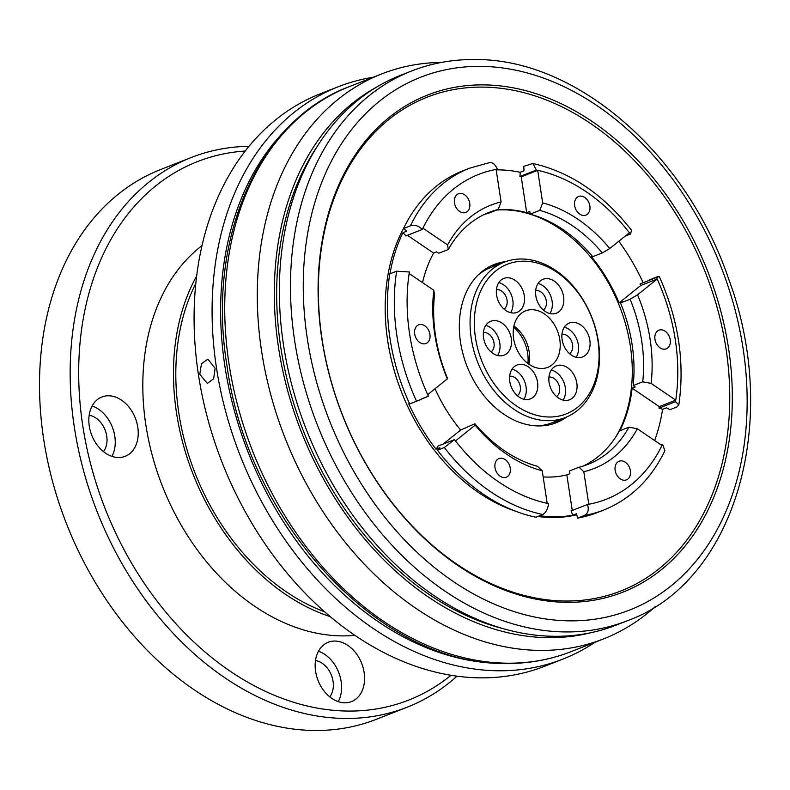 <?xml version="1.0" encoding="UTF-8"?>
<svg xmlns="http://www.w3.org/2000/svg" width="790" height="790" viewBox="0 0 790 790"><rect width="100%" height="100%" fill="white"/><g stroke="black" fill="none" stroke-linecap="round" stroke-linejoin="round"><path stroke-width="1.19" d="M364.131 672.468A31.867 23.424 68.6 0 0 328.225 642.27A31.867 23.424 68.6 0 0 315.615 671.391A31.867 23.424 68.6 0 0 351.52 701.589A31.867 23.424 68.6 0 0 364.131 672.468M338.278 701.648A31.867 23.424 68.6 0 0 341.142 681.494A31.867 23.424 68.6 0 0 318.479 651.237M329.766 696.859A21.241 15.612 68.6 0 0 333.054 681.316A21.241 15.612 68.6 0 0 315.506 660.539M118.253 457.529A31.867 23.424 68.6 0 0 125.176 456.324A31.867 23.424 68.6 0 0 136.818 422.601A31.867 23.424 68.6 0 0 108.813 395.79A31.867 23.424 68.6 0 0 101.88 396.995A31.867 23.424 68.6 0 0 90.248 430.718A31.867 23.424 68.6 0 0 118.253 457.529M111.933 456.373A31.867 23.424 68.6 0 0 92.144 405.971M103.431 451.584A21.241 15.612 68.6 0 0 105.08 429.977A21.241 15.612 68.6 0 0 89.161 415.273M457.015 676.161A295.292 217.013 -111.4 0 1 407.087 707.238L376.435 719.275A295.292 217.013 -111.4 0 1 312.277 730.444A295.292 217.013 -111.4 0 1 52.703 481.999A295.292 217.013 -111.4 0 1 160.567 169.564L191.219 157.526A295.292 217.013 -111.4 0 1 248.949 146.318M407.087 707.238A295.292 217.013 -111.4 0 1 342.919 718.416A295.292 217.013 -111.4 0 1 83.355 469.961A295.292 217.013 -111.4 0 1 191.219 157.526M451.041 675.272A289.219 212.55 -111.4 0 1 345.852 711.03A289.219 212.55 -111.4 0 1 84.392 435.557A289.219 212.55 -111.4 0 1 245.177 151.038M199.781 374.282L201.48 363.765L207.889 359.144L215.107 368.268L213.646 378.795L207.345 383.417L199.781 374.282M595.008 642.25A307.428 225.94 -111.4 0 1 562.865 659.107L544.863 666.177A307.428 225.94 -111.4 0 1 478.059 677.81A307.428 225.94 -111.4 0 1 207.819 419.144A307.428 225.94 -111.4 0 1 320.118 93.862L338.12 86.791A307.428 225.94 -111.4 0 1 373.147 77.272M562.865 659.107A307.428 225.94 -111.4 0 1 496.061 670.74A307.428 225.94 -111.4 0 1 225.822 412.074A307.428 225.94 -111.4 0 1 338.12 86.791M498.994 663.353A301.365 221.477 -111.4 0 1 247.487 450.626A301.365 221.477 -111.4 0 1 290.522 125.136M504.119 477.585A10.013 7.357 68.6 0 0 506.291 477.209A10.013 7.357 68.6 0 0 509.955 466.613A10.013 7.357 68.6 0 0 501.146 458.19A10.013 7.357 68.6 0 0 498.974 458.565A10.013 7.357 68.6 0 0 495.32 469.161A10.013 7.357 68.6 0 0 504.119 477.585M624.258 480.261A10.013 7.357 68.6 0 0 626.44 479.885A10.013 7.357 68.6 0 0 630.094 469.29A10.013 7.357 68.6 0 0 621.295 460.856A10.013 7.357 68.6 0 0 619.113 461.242A10.013 7.357 68.6 0 0 615.459 471.837A10.013 7.357 68.6 0 0 624.258 480.261M664.074 349.21A10.013 7.357 68.6 0 0 666.256 348.834A10.013 7.357 68.6 0 0 669.91 338.238A10.013 7.357 68.6 0 0 661.112 329.815A10.013 7.357 68.6 0 0 658.929 330.19A10.013 7.357 68.6 0 0 655.275 340.786A10.013 7.357 68.6 0 0 664.074 349.21M583.751 215.492A10.013 7.357 68.6 0 0 585.923 215.117A10.013 7.357 68.6 0 0 589.577 204.521A10.013 7.357 68.6 0 0 580.778 196.088A10.013 7.357 68.6 0 0 578.606 196.473A10.013 7.357 68.6 0 0 574.942 207.069A10.013 7.357 68.6 0 0 583.751 215.492M463.602 212.816A10.013 7.357 68.6 0 0 465.784 212.441A10.013 7.357 68.6 0 0 469.438 201.845A10.013 7.357 68.6 0 0 460.639 193.422A10.013 7.357 68.6 0 0 458.457 193.797A10.013 7.357 68.6 0 0 454.803 204.393A10.013 7.357 68.6 0 0 463.602 212.816M423.796 343.867A10.013 7.357 68.6 0 0 425.968 343.492A10.013 7.357 68.6 0 0 429.622 332.896A10.013 7.357 68.6 0 0 420.823 324.463A10.013 7.357 68.6 0 0 418.651 324.848A10.013 7.357 68.6 0 0 414.987 335.444A10.013 7.357 68.6 0 0 423.796 343.867M655.305 606.562A303.488 223.037 -111.4 0 1 603.57 638.883A303.488 223.037 -111.4 0 1 537.625 650.368A303.488 223.037 -111.4 0 1 270.851 395.02A303.488 223.037 -111.4 0 1 381.708 73.914A303.488 223.037 -111.4 0 1 441.61 62.4M590.574 632.77A294.374 216.342 -111.4 0 1 546.236 637.629A294.374 216.342 -111.4 0 1 291.352 403.364A294.374 216.342 -111.4 0 1 376.346 87.246M505.896 629.383A291.342 214.11 -111.4 0 1 303.301 430.748A291.342 214.11 -111.4 0 1 316.602 147.335M552.121 636.266A295.292 217.013 -111.4 0 1 292.547 387.811A295.292 217.013 -111.4 0 1 400.412 75.376L411.521 71.011A295.292 217.013 -111.4 0 0 303.666 383.446A295.292 217.013 -111.4 0 0 563.231 631.901A295.292 217.013 -111.4 0 0 627.398 620.723L616.289 625.087A295.292 217.013 -111.4 0 1 552.121 636.266M485.623 84.915A267.069 196.275 -111.4 0 1 728.528 348.133A267.069 196.275 -111.4 0 1 564.791 602.306A267.069 196.275 -111.4 0 1 321.885 339.088A267.069 196.275 -111.4 0 1 485.623 84.915M484.744 87.137A265.243 194.933 -111.4 0 1 725.99 348.558A265.243 194.933 -111.4 0 1 563.369 600.993A265.243 194.933 -111.4 0 1 322.123 339.572A265.243 194.933 -111.4 0 1 484.744 87.137M530.179 214.159L539.758 210.397A135.357 99.471 -111.4 0 1 602.296 252.938L592.717 256.701A135.357 99.471 -111.4 0 0 530.179 214.159L529.774 211.453L526.703 212.658L521.222 176.822A174.501 128.247 68.6 0 0 519.889 176.545A27.314 20.076 68.6 0 0 520.166 172.279A179.054 131.594 68.6 0 0 499.438 169.87A179.054 131.594 68.6 0 0 496.169 169.84M576.769 514.744A179.054 131.594 -111.4 0 1 550.6 517.499A179.054 131.594 -111.4 0 1 537.822 516.472M515.416 511.15A179.054 131.594 -111.4 0 1 404.026 227.5M539.738 515.722A179.054 131.594 68.6 0 0 552.516 516.749A179.054 131.594 68.6 0 0 572.651 515.248A27.314 20.076 68.6 0 0 571.061 510.942L587.533 504.474A174.501 128.247 68.6 0 0 588.787 504.247L583.81 471.709A141.42 103.934 -111.4 0 0 637.332 428.763L661.961 445.521A174.501 128.247 68.6 0 0 662.583 444.247L664.884 450.784C650.92 479.392 630.568 499.132 603.817 510.004A183.606 134.932 -111.4 0 1 584.403 515.436L577.51 518.141A27.314 20.076 68.6 0 0 576.483 513.737L572.651 515.248M439.872 447.693L436.041 449.194A27.314 20.076 68.6 0 0 438.006 446.083L454.477 439.615A174.501 128.247 68.6 0 0 455.494 440.929L475.146 425.148A141.42 103.934 -111.4 0 0 542.226 470.791L547.203 503.329A174.501 128.247 68.6 0 0 548.537 503.605C547.895 508.908 545.999 512.542 542.829 514.507A183.606 134.932 -111.4 0 1 444.355 447.505L437.453 450.221A27.314 20.076 68.6 0 0 439.872 447.693M409.418 403.433L408.716 403.71A179.054 131.594 68.6 0 0 436.041 449.194M402.91 232.685L406.741 231.174A27.314 20.076 68.6 0 0 403.532 228.527L410.425 225.822C414.454 224.488 418.414 225.693 422.314 229.436L405.843 235.904A27.314 20.076 68.6 0 0 402.91 232.685A179.054 131.594 68.6 0 0 389.934 273.814M659.038 408.173L675.509 401.695L678.827 404.905L676.754 407.018L669.861 409.724A27.314 20.076 68.6 0 0 666.414 407.857L662.583 409.358A27.314 20.076 68.6 0 0 659.038 408.173A174.501 128.247 68.6 0 0 659.275 406.633L632.138 388.166L635.2 386.962L633.155 385.579A135.357 99.471 -111.4 0 0 620.525 302.985L622.155 301.681L619.083 302.886A138.082 101.485 -111.4 0 0 591.285 256.592L592.293 256.197M632.138 388.166A138.082 101.485 -111.4 0 1 619.824 430.767M572.276 510.468L566.835 474.889L569.896 473.684L569.481 470.978L579.06 467.216L583.81 471.709M566.835 474.889A138.082 101.485 -111.4 0 1 546.443 477.061A138.082 101.485 -111.4 0 1 543.164 476.923M496.624 210.081A138.082 101.485 -111.4 0 1 504.741 209.854A138.082 101.485 -111.4 0 1 613.287 292.093A138.082 101.485 -111.4 0 1 616.348 436.031M497.384 209.775A138.082 101.485 -111.4 0 1 505.511 209.557A138.082 101.485 -111.4 0 1 526.703 212.658M560.515 419.401A84.974 62.45 -111.4 0 1 553.158 423.796M566.736 416.932A84.974 62.45 -111.4 0 1 556.269 422.709A84.974 62.45 -111.4 0 1 537.802 425.919A84.974 62.45 -111.4 0 1 463.108 354.424A84.974 62.45 -111.4 0 1 494.145 264.512A84.974 62.45 -111.4 0 1 505.748 261.618M637.55 294.818L657.211 279.038A174.501 128.247 68.6 0 0 656.5 277.478C660.035 276.312 660.154 276.135 656.855 276.964C660.154 276.135 660.035 276.312 656.5 277.478L640.028 283.946A174.501 128.247 68.6 0 1 640.739 285.506L657.211 279.038A174.501 128.247 -111.4 0 1 675.746 400.165L651.108 383.397A141.42 103.934 -111.4 0 0 637.55 294.818L630.104 299.222A135.357 99.471 -111.4 0 1 642.734 381.817L651.108 383.397M427.686 394.644A174.501 128.247 -111.4 0 1 409.151 273.518L433.789 290.276A141.42 103.934 -111.4 0 0 447.347 378.864L427.686 394.644A174.501 128.247 68.6 0 0 428.397 396.205L416.547 401.231A183.606 134.932 -111.4 0 1 396.649 271.177L389.756 273.883A183.606 134.932 -111.4 0 0 409.654 403.937L416.547 401.231M637.332 428.763L628.958 427.173L619.38 430.935A135.357 99.471 -111.4 0 1 583.237 466.041M443.2 444.039L460.669 430.027L474.938 423.746L475.146 425.148M633.155 385.579L642.734 381.817M620.525 302.985L630.104 299.222M628.958 427.173A135.357 99.471 -111.4 0 1 588.096 464.332A135.357 99.471 -111.4 0 1 579.06 467.216M542.226 470.791L537.476 466.298A135.357 99.471 -111.4 0 1 474.938 423.746M447.347 378.864L447.14 377.462A135.357 99.471 -111.4 0 1 434.5 294.877L433.789 290.276M678.827 404.905C684.979 362.195 678.452 319.377 659.255 276.441L658.554 276.915M675.509 401.695A174.501 128.247 68.6 0 0 675.746 400.165L659.275 406.633M587.533 504.474C589.093 509.807 588.056 513.461 584.403 515.436M454.477 439.615L444.355 447.505M409.151 273.518A174.501 128.247 -111.4 0 1 409.388 271.977L396.649 271.177M648.669 280.549A27.314 20.076 68.6 0 0 649.953 279.67L656.855 276.964M603.817 510.004L596.914 512.71A183.606 134.932 -111.4 0 1 577.51 518.141M542.829 514.507L535.926 517.213A183.606 134.932 -111.4 0 1 437.453 450.221M520.166 172.279L523.997 170.778A27.314 20.076 68.6 0 0 523.681 166.394L532.796 163.481L536.361 170.077A174.501 128.247 68.6 0 1 537.694 170.354A174.501 128.247 -111.4 0 1 629.403 232.754L609.752 248.524A141.42 103.934 -111.4 0 0 542.671 202.892L537.694 170.354L521.222 176.822M542.671 202.892L539.758 210.397M602.296 252.938L609.752 248.524M625.226 236.111L630.42 234.067A174.501 128.247 68.6 0 0 629.403 232.754M630.42 234.067L631.575 230.364M403.532 228.527A183.606 134.932 -111.4 0 1 462.693 170.897L469.586 168.191A183.606 134.932 -111.4 0 0 410.425 225.822M422.314 229.436A174.501 128.247 68.6 0 1 422.936 228.152L447.575 244.92A141.42 103.934 -111.4 0 1 501.087 201.964L496.11 169.425A174.501 128.247 68.6 0 1 497.364 169.208C495.142 164.123 492.358 161.98 489 162.76M491.123 265.825A84.974 62.45 -111.4 0 1 499.507 264.038M460.669 430.027A138.082 101.485 -111.4 0 1 435.023 388.749M422.512 282.603A138.082 101.485 -111.4 0 1 433.591 253.086L407.423 235.282M447.575 244.92L448.276 249.512L438.697 253.274L436.653 251.882L433.591 253.086M484.418 214.406A135.357 99.471 -111.4 0 1 488.595 213.231L498.174 209.469L501.087 201.964M448.276 249.512A135.357 99.471 -111.4 0 1 489.138 212.352A135.357 99.471 -111.4 0 1 498.174 209.469M643.149 282.721A179.054 131.594 68.6 0 0 618.797 241.256M654.663 440.553A179.054 131.594 68.6 0 0 662.583 409.358M519.889 176.545L536.361 170.077M496.15 169.682L497.364 169.208M421.495 398.911L428.397 396.205M661.003 444.869L662.583 444.247M619.083 302.886L640.739 285.506M354.987 635.348A213.962 157.24 -111.4 0 1 340.451 635.871A213.962 157.24 -111.4 0 1 158.997 477.061A213.962 157.24 -111.4 0 1 201.954 245.65M330.319 616.654A213.962 157.24 -111.4 0 1 196.601 276.135M324.68 611.806A210.92 155.008 -111.4 0 1 195.762 283.531M509.669 376.218A10.626 7.811 -111.4 0 1 518.072 380.938A10.626 7.811 -111.4 0 1 519.978 391.751A10.626 7.811 -111.4 0 1 517.302 395.672M512.029 369.157A18.21 13.381 -111.4 0 1 525.548 395.543A18.21 13.381 -111.4 0 1 523.839 399.236M510.33 372.85A18.21 13.381 -111.4 0 1 517.025 364.99A18.21 13.381 -111.4 0 1 532.845 371.191A18.21 13.381 -111.4 0 1 537.042 391.02A18.21 13.381 -111.4 0 1 530.337 398.891A18.21 13.381 -111.4 0 1 514.527 392.689A18.21 13.381 -111.4 0 1 510.33 372.85M548.941 377.087A10.626 7.811 -111.4 0 1 557.681 382.34A10.626 7.811 -111.4 0 1 556.585 396.55M551.311 370.036A18.21 13.381 -111.4 0 1 562.125 378.775A18.21 13.381 -111.4 0 1 563.122 400.105M552.309 391.366A18.21 13.381 -111.4 0 1 556.308 365.859A18.21 13.381 -111.4 0 1 573.619 374.262A18.21 13.381 -111.4 0 1 569.62 399.76A18.21 13.381 -111.4 0 1 552.309 391.366M561.957 334.249A10.626 7.811 -111.4 0 1 562.914 334.2A10.626 7.811 -111.4 0 1 571.97 342.228A10.626 7.811 -111.4 0 1 569.6 353.703M578.675 357.603A18.21 13.381 -111.4 0 1 562.668 342.287A18.21 13.381 -111.4 0 1 569.323 323.021A18.21 13.381 -111.4 0 1 573.283 322.33A18.21 13.381 -111.4 0 1 589.291 337.656A18.21 13.381 -111.4 0 1 582.635 356.922A18.21 13.381 -111.4 0 1 578.675 357.603M535.699 290.532A10.626 7.811 -111.4 0 1 544.103 295.253A10.626 7.811 -111.4 0 1 546.018 306.066A10.626 7.811 -111.4 0 1 543.342 309.986M538.069 283.472A18.21 13.381 -111.4 0 1 551.578 309.858A18.21 13.381 -111.4 0 1 549.88 313.551M563.073 305.345A18.21 13.381 -111.4 0 1 556.377 313.205A18.21 13.381 -111.4 0 1 540.558 307.004A18.21 13.381 -111.4 0 1 536.361 287.165A18.21 13.381 -111.4 0 1 543.066 279.304A18.21 13.381 -111.4 0 1 558.876 285.506A18.21 13.381 -111.4 0 1 563.073 305.345M496.416 289.654A10.626 7.811 -111.4 0 1 505.166 294.907A10.626 7.811 -111.4 0 1 504.06 309.117M498.786 282.603A18.21 13.381 -111.4 0 1 509.599 291.342A18.21 13.381 -111.4 0 1 510.597 312.672M521.094 286.829A18.21 13.381 -111.4 0 1 517.095 312.327A18.21 13.381 -111.4 0 1 499.784 303.933A18.21 13.381 -111.4 0 1 503.783 278.435A18.21 13.381 -111.4 0 1 521.094 286.829M483.401 332.501A10.626 7.811 -111.4 0 1 484.359 332.452A10.626 7.811 -111.4 0 1 493.414 340.48A10.626 7.811 -111.4 0 1 491.044 351.955M485.771 325.441A18.21 13.381 -111.4 0 1 498.381 337.844A18.21 13.381 -111.4 0 1 497.582 355.52M494.728 320.582A18.21 13.381 -111.4 0 1 510.735 335.908A18.21 13.381 -111.4 0 1 504.079 355.174A18.21 13.381 -111.4 0 1 500.119 355.856A18.21 13.381 -111.4 0 1 484.122 340.539A18.21 13.381 -111.4 0 1 490.768 321.273A18.21 13.381 -111.4 0 1 494.728 320.582M513.895 326.063A30.346 22.308 -111.4 0 1 528.856 364.17M532.203 309.7A30.346 22.308 -111.4 0 1 558.876 335.237A30.346 22.308 -111.4 0 1 547.796 367.34A30.346 22.308 -111.4 0 1 541.199 368.496A30.346 22.308 -111.4 0 1 514.527 342.959A30.346 22.308 -111.4 0 1 525.607 310.845A30.346 22.308 -111.4 0 1 532.203 309.7M547.154 420.685A83.454 61.334 -111.4 0 1 473.793 350.474A83.454 61.334 -111.4 0 1 504.277 262.162A83.454 61.334 -111.4 0 1 522.417 259.011A83.454 61.334 -111.4 0 1 595.779 329.233A83.454 61.334 -111.4 0 1 565.294 417.535A83.454 61.334 -111.4 0 1 547.154 420.685M478.069 275.078A83.454 61.334 -111.4 0 1 490.867 267.435L504.277 262.162M548.625 417.001A80.422 59.102 -111.4 0 1 475.471 337.735A80.422 59.102 -111.4 0 1 524.777 261.194A80.422 59.102 -111.4 0 1 597.931 340.46A80.422 59.102 -111.4 0 1 548.625 417.001M565.294 417.535L551.884 422.798A83.454 61.334 -111.4 0 1 537.299 425.909M564.327 327.188A18.21 13.381 -111.4 0 1 576.937 339.591A18.21 13.381 -111.4 0 1 576.137 357.268M513.658 327.238A33.387 24.53 -111.4 0 1 527.888 363.469M505.057 663.156A303.488 223.037 -111.4 0 1 238.284 407.808A303.488 223.037 -111.4 0 1 349.141 86.703C257.352 120.791 206.15 240.486 227.016 365.928C248.05 521.864 378.963 664.331 503.507 663.442C527.147 663.946 549.652 660.025 571.002 651.671A303.488 223.037 -111.4 0 1 505.057 663.156M567.625 620.822A286.187 210.328 -111.4 0 1 307.33 338.762A286.187 210.328 -111.4 0 1 482.789 66.4A286.187 210.328 -111.4 0 1 743.084 348.459A286.187 210.328 -111.4 0 1 567.625 620.822M661.961 445.521A174.501 128.247 -111.4 0 1 588.787 504.247M547.203 503.329A174.501 128.247 -111.4 0 1 455.494 440.929M422.936 228.152A174.501 128.247 -111.4 0 1 496.11 169.425M381.708 73.914L349.141 86.703M627.398 620.723C735.51 581.786 781.527 421.149 728.686 279.048C686.826 155.472 578.566 59.882 477.239 59.556C454.22 59.062 432.318 62.884 411.521 71.011M631.575 230.354C603.303 194.251 570.38 171.963 532.796 163.481M489.79 162.533L469.586 168.191M603.57 638.883L571.002 651.671"/></g></svg>
